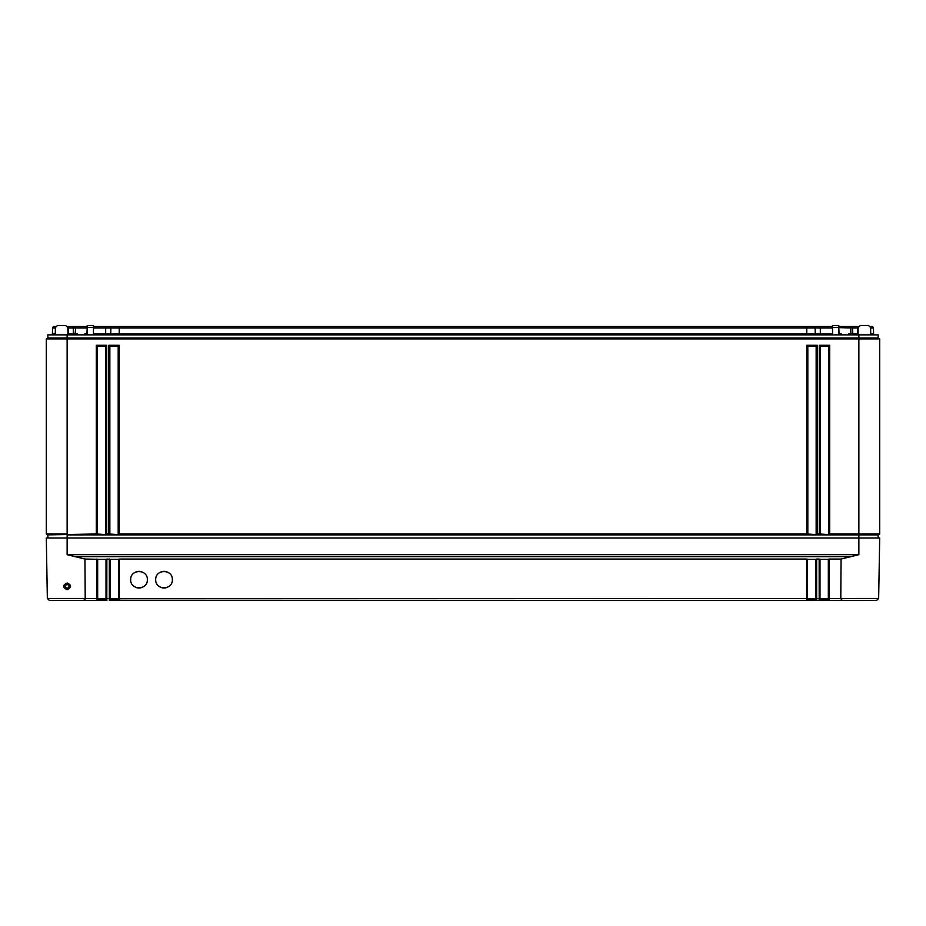 <?xml version="1.0" encoding="UTF-8"?>
<svg xmlns="http://www.w3.org/2000/svg" width="926" height="926" viewBox="0 0 926 926"><rect width="100%" height="100%" fill="white"/><g stroke="black" fill="none" stroke-linecap="round" stroke-linejoin="round"><path stroke-width="1.39" d="M870.347 326.531L872.616 326.531L873.473 327.989L873.577 333.846A1.042 1.042 0 0 0 874.619 334.865A1.042 1.042 0 0 1 873.577 333.846L870.718 333.846M858.425 326.531L851.781 326.531L852.638 327.989L852.742 333.846L858.055 333.846M838.794 326.531L851.781 326.531M832.462 326.531L814.278 326.531L815.135 327.989L815.239 333.846L832.59 333.846M93.538 326.531L814.278 326.531M87.206 326.531L75.805 326.531L75.122 333.846L77.333 333.846L77.333 334.865M67.575 326.531L75.805 326.531M55.375 327.989L52.527 327.989L53.384 326.531L55.653 326.531M74.219 326.531L73.362 327.989L67.853 327.989M72.216 334.865A1.042 1.042 0 0 0 73.258 333.846A1.042 1.042 0 0 1 72.216 334.865A1.042 1.042 0 0 0 73.258 333.846L73.362 327.989L87.171 327.989M111.722 326.531L110.865 327.989L93.503 327.989M109.719 334.865A1.042 1.042 0 0 0 110.761 333.846A1.042 1.042 0 0 1 109.719 334.865A1.042 1.042 0 0 0 110.761 333.846L110.865 327.989L119.222 327.989L119.222 333.846L815.239 333.846A1.042 1.042 0 0 0 816.281 334.865L816.281 334.865A1.042 1.042 0 0 1 815.239 333.846A1.042 1.042 0 0 0 816.281 334.865M806.778 326.531L806.778 327.989L119.222 327.989L119.222 326.531M806.778 334.865L806.778 327.989L820.32 327.989L820.32 334.865M832.497 327.989L820.32 327.989L820.32 326.531M838.829 327.989L839.049 333.846L841.248 333.846L842 334.865M850.195 326.531L850.797 327.989L838.817 327.619M848.667 334.865L848.667 333.846L850.878 333.846L850.797 327.989L857.823 327.989L857.823 334.865M858.147 327.989L857.823 326.531M870.625 327.989L873.473 327.989M52.527 327.989L52.423 333.846A1.042 1.042 0 0 1 51.381 334.865A1.042 1.042 0 0 0 52.423 333.846L55.282 333.846M47.863 538.006L47.863 534.881L46.3 533.978L46.3 338.893L47.863 337.99L47.863 334.865L878.137 334.865L878.137 337.99L858.865 337.99L858.865 334.865M46.3 533.978L47.342 534.58L46.3 533.978L67.135 533.978L67.135 338.893L46.3 338.893L47.863 337.99L858.865 337.99L858.865 338.893L879.7 338.893L878.137 337.99L879.7 338.893L879.7 533.978L878.137 534.881L858.865 534.881L858.865 533.978L879.7 533.978M47.863 534.881L96.304 533.978L96.304 345.282L106.722 345.282L106.722 533.978L108.805 533.978L108.805 345.282L119.222 345.282L119.222 533.978L806.778 533.978L806.778 345.282L817.195 345.282L817.195 533.978L819.278 533.978L819.278 345.282L820.32 346.324L828.654 346.324L828.654 534.58L819.278 533.978M67.135 334.865L67.135 338.893L858.865 338.893L858.865 533.978L829.696 533.978L828.654 534.58M819.278 345.282L829.696 345.282L828.654 346.324M841.063 559.049L840.785 598.497L878.647 598.462L879.7 538.006L67.135 538.006L67.135 534.881L858.865 534.881L858.865 554.686L841.063 559.049L829.164 559.049L829.164 598.532L828.33 598.497L828.4 599.678L820.019 599.678L819.996 598.752M106.722 533.978L105.68 534.58L96.304 533.978M119.222 533.978L118.181 534.58L108.805 533.978M817.195 533.978L816.153 534.58L806.778 533.978M870.741 334.865L870.614 327.538L868.53 325.489L860.242 325.489L868.53 325.489M832.613 334.865L832.451 325.489L838.782 325.489L838.944 334.865M57.47 325.489L65.758 325.489L57.47 325.489L55.386 327.538L55.259 334.865M87.056 334.865L87.218 325.489L93.549 325.489L93.387 334.865M84 334.865L84.752 333.846L87.079 333.846M77.333 333.846L76.603 334.865M67.968 334.865L67.841 327.538L65.758 325.489M849.397 334.865L848.667 333.846M853.784 334.865A1.042 1.042 0 0 1 852.742 333.846A1.042 1.042 0 0 0 853.784 334.865L853.784 334.865A1.042 1.042 0 0 1 852.742 333.846L850.878 333.846A1.042 0.741 90 0 0 851.607 334.865M858.032 334.865L858.159 327.538L860.242 325.489M878.137 538.006L878.137 534.881M97.346 534.58L97.346 346.324L105.68 346.324L105.68 534.58M96.304 345.282L97.346 346.324M106.722 345.282L105.68 346.324M820.32 534.58L820.32 346.324M807.819 534.58L807.819 346.324L816.153 346.324L816.153 534.58M109.847 534.58L109.847 346.324L118.181 346.324L118.181 534.58M817.195 345.282L816.153 346.324M806.778 345.282L807.819 346.324M119.222 345.282L118.181 346.324M108.805 345.282L109.847 346.324M855.416 334.865L855.358 333.846M854.559 334.865L854.513 333.846M67.135 554.686L67.135 538.006L46.3 538.006L47.353 598.462L85.215 598.462L84.937 559.049L67.135 554.686L858.865 554.686M106.918 600.511L94.637 600.511M97.67 598.752L96.779 600.511A0.833 0.822 90 0 0 97.6 599.678L96.779 600.511L83.803 600.511L85.215 598.497L97.67 598.497L97.67 559.281L84.937 559.049M49.437 600.511L47.353 598.462L49.437 600.511L83.803 600.511M119.338 599.805L119.315 600.511A0.833 0.833 -90 0 1 118.482 599.678L118.505 559.281L119.338 559.049L119.338 599.805L110.171 599.261L109.314 600.511L110.171 599.261L110.171 559.281L106.837 559.049L106.814 600.511L81.476 600.511M829.164 559.049L828.33 559.281L828.33 599.261L829.164 599.805L829.164 598.532L840.785 598.497L842.197 600.511L876.563 600.511L822.519 600.511L876.563 600.511L878.647 598.462L876.563 600.511M842.197 600.511L829.221 600.511A0.833 0.822 90 0 1 828.4 599.678M831.363 600.511L864.803 600.511L806.685 600.511L807.518 599.469L807.495 559.281L806.662 559.049L119.338 559.049M853.367 600.511L844.524 600.511M819.116 600.511L816.686 600.511A0.833 0.833 90 0 1 815.852 599.678L807.518 599.678L807.495 598.497L806.662 598.532L806.662 559.049M110.032 600.094A0.833 0.59 -90 0 0 110.553 600.511L806.685 600.511A0.833 0.833 -90 0 0 807.518 599.678M119.315 600.511L806.685 600.511M815.968 600.094A0.833 0.59 -90 0 1 815.447 600.511L816.686 600.511L815.829 599.18M64.843 586.297L67.135 588.554L69.427 586.297M67.135 583.01C71.672 585.047 71.672 587.269 67.135 589.677C62.482 587.454 62.482 585.232 67.135 583.01L67.135 584.028L69.427 586.32L67.135 588.612L64.843 586.32L67.135 584.028L69.427 586.308M819.996 559.35L828.33 559.35M819.707 599.678L820.019 599.678A0.833 0.833 -90 0 1 819.186 600.511L819.163 559.049L819.996 559.281L819.996 599.261L819.996 598.497L816.663 598.532L816.663 599.805M819.163 559.049L816.663 559.049L816.663 598.532L815.829 598.497L815.852 599.678M807.495 599.261L807.495 598.497L815.829 598.485L815.829 599.261L815.829 559.281L816.663 559.049M807.495 559.35L815.829 559.35M110.171 559.35L118.505 559.35M109.337 599.805L109.337 598.532L106.004 598.497L106.004 559.281L106.837 559.049M97.67 559.35L106.004 559.35M819.163 599.805L819.996 598.497L828.33 598.485L829.164 599.805M824.29 600.511A0.833 0.59 -90 0 0 824.881 599.678L820.031 599.469M815.829 599.469L807.518 599.469M118.482 599.469L110.171 599.469M106.837 599.805L106.004 598.763L105.969 599.469L97.647 599.678M85.215 598.52L85.03 599.469M105.969 599.469L106.004 598.485L105.981 599.678L101.119 599.678A0.833 0.59 -90 0 0 101.71 600.511M130.682 579.676C130.265 590.429 147.766 590.429 147.35 579.676C147.766 568.923 130.265 568.923 130.682 579.676M155.684 579.676C155.267 590.429 172.768 590.429 172.352 579.676C172.768 568.923 155.267 568.923 155.684 579.676M110.148 599.469L110.171 598.752M806.662 599.805L806.662 598.532L118.505 598.752M118.505 598.497L118.505 599.261L118.505 598.497L109.337 598.532L109.337 559.049M135.948 587.42A8.334 8.334 0 0 0 142.083 587.42M142.083 571.932A8.334 8.334 0 0 0 135.948 571.932M160.95 587.42A8.334 8.334 0 0 0 167.085 587.42M167.085 571.932A8.334 8.334 0 0 0 160.95 571.932M68.177 326.531L68.177 333.846L75.122 333.846A1.042 0.741 90 0 1 74.393 334.865M87.183 327.619L86.951 333.846A1.042 0.741 90 0 1 86.222 334.865M105.68 326.531L105.68 333.846L119.222 333.846L119.222 334.865M829.696 345.282L829.696 533.978M839.778 334.865A1.042 0.741 90 0 1 839.049 333.846L838.921 333.846M105.68 334.865L105.68 333.846L93.41 333.846M68.177 334.865L67.945 333.846M87.183 327.538L93.514 327.538M874.619 334.865A1.042 1.042 0 0 1 873.577 333.846M832.486 327.538L838.817 327.538M67.135 589.677L67.135 588.612M96.836 599.805L96.836 559.049M97.67 598.497L97.67 599.261L97.67 598.497L106.004 598.763M74.856 556.665L851.144 556.665M109.314 600.511A0.833 0.833 90 0 0 110.148 599.678M106.814 600.511A0.833 0.833 -90 0 1 105.981 599.678M64.843 586.32L67.135 584.028M110.171 599.261L110.171 598.497M815.829 598.497L816.686 600.511"/></g></svg>
